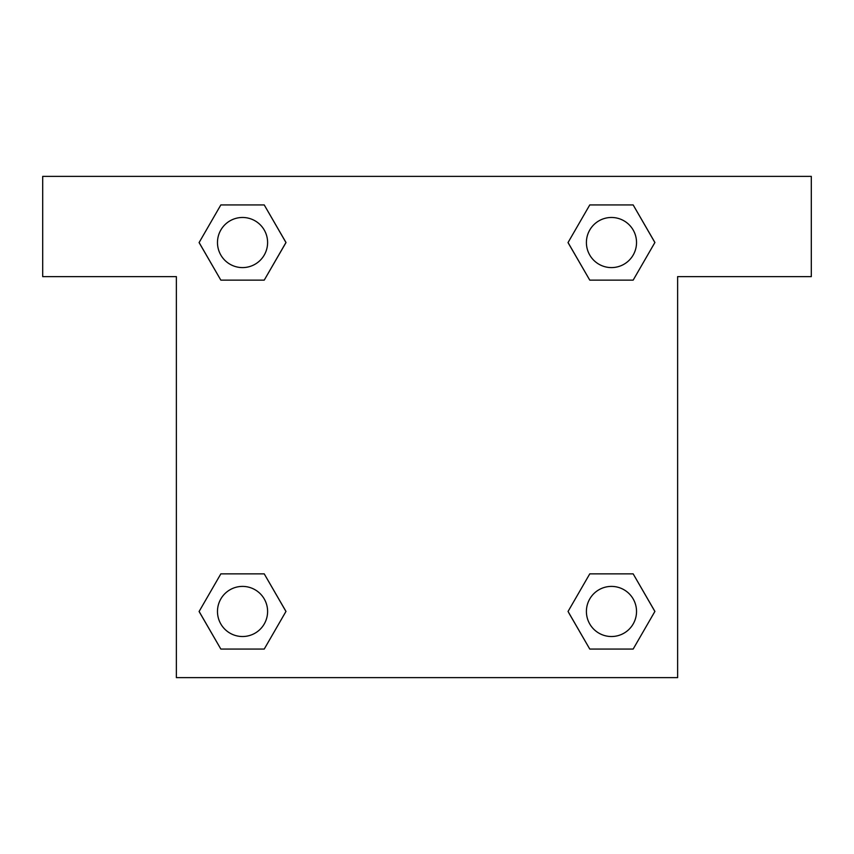 <?xml version="1.0" encoding="UTF-8"?>
<svg xmlns="http://www.w3.org/2000/svg" width="854" height="854" viewBox="0 0 854 854"><rect width="100%" height="100%" fill="white"/><g stroke="black" fill="none" stroke-linecap="round" stroke-linejoin="round"><path stroke-width="1.28" d="M633.166 204.939L589.762 204.939L633.166 204.939L654.879 242.536L633.166 280.133L589.762 280.133L609.073 280.133L589.762 280.133L568.006 242.568L589.762 280.133L568.049 242.536L589.762 204.939L633.166 204.939L654.922 242.504M633.166 573.867L589.762 573.867L633.166 573.867L654.879 611.464L633.166 649.061L589.762 649.061L568.049 611.464L589.762 573.867L633.166 573.867L654.922 611.432M568.913 612.958A233.921 233.921 0 0 1 568.871 612.991L589.762 649.061L633.166 649.061L589.762 649.061M244.927 280.133L220.834 280.133L264.238 280.133L220.834 280.133L199.121 242.536L220.834 204.939L264.238 204.939L285.951 242.536L264.238 280.133L244.927 280.133L264.238 280.133L285.994 242.568M220.834 649.061L264.238 649.061L220.834 649.061L199.121 611.464L220.834 573.867L264.238 573.867L244.927 573.867L264.238 573.867L285.994 611.432L264.238 573.867L285.951 611.464L264.238 649.061L220.834 649.061L199.078 611.496M811.3 176.372L42.7 176.372L42.7 276.621L176.372 276.621L176.372 677.628L677.628 677.628L677.628 276.621L811.3 276.621L811.3 176.372M220.834 280.133L199.078 242.568M264.238 204.939L220.834 204.939L264.238 204.939L285.994 242.504M636.529 611.464A25.065 25.065 0 0 0 598.932 589.762A25.065 25.065 0 0 0 598.932 633.166A25.065 25.065 0 0 0 636.529 611.464M220.834 573.867L264.238 573.867L220.834 573.867M267.601 611.464A25.065 25.065 0 0 0 230.004 589.762A25.065 25.065 0 0 0 230.004 633.166A25.065 25.065 0 0 0 267.601 611.464M633.166 280.133L589.762 280.133L633.166 280.133M636.529 242.536A25.065 25.065 0 0 0 598.932 220.834A25.065 25.065 0 0 0 598.932 264.238A25.065 25.065 0 0 0 636.529 242.536M267.601 242.536A25.065 25.065 0 0 0 230.004 220.834A25.065 25.065 0 0 0 230.004 264.238A25.065 25.065 0 0 0 267.601 242.536M589.762 573.867L609.073 573.867M244.927 573.867L264.238 573.867M609.073 280.133L589.762 280.133"/></g></svg>
